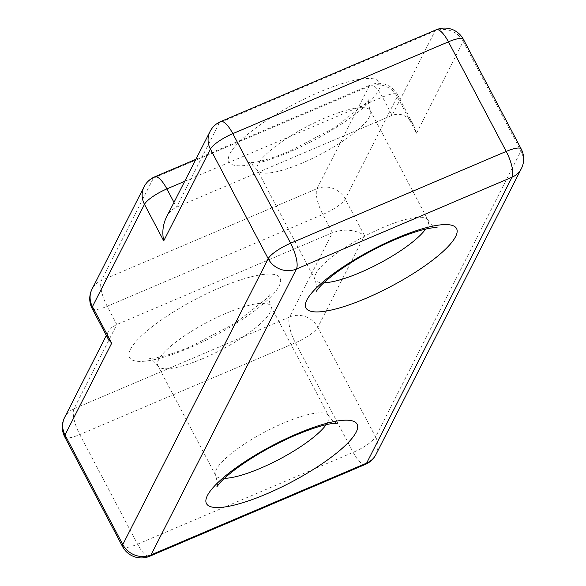 <?xml version="1.0" encoding="UTF-8"?>
<svg xmlns="http://www.w3.org/2000/svg" width="586" height="586" viewBox="0 0 586 586"><rect width="100%" height="100%" fill="white"/><g stroke="black" fill="none" stroke-linecap="round" stroke-linejoin="round"><path stroke-width="0.44" stroke-dasharray="2.93 2.2" d="M413.635 125.294L416.521 133.22L397.257 96.69A21.279 5.149 152.2 0 0 397.498 94.683L413.635 125.294C407.966 115.676 400.795 112.366 392.129 115.347L176.518 207.158C172.328 209.012 168.951 212.403 166.38 217.34M122.562 546.577A21.279 5.149 152.2 0 0 137.564 544.174L353.175 452.363A21.279 5.149 152.2 0 0 375.589 436.922L317.81 327.325L364.485 235.543C355.204 229.507 344.524 228.569 332.445 232.715L322.813 214.447A21.279 5.149 152.2 0 0 345.227 199.013L397.257 96.69A21.279 19.536 27 0 0 369.041 86.34L153.429 178.151L101.393 280.474L317.011 188.663L369.041 86.34A21.279 6.688 -113.1 0 1 370.337 85.029L195.892 159.304M108.344 339.279L107.341 335.441L108.285 331.588L111.56 327.647L115.977 324.908L332.445 232.715L289.594 316.975A21.279 19.536 27 0 1 317.81 327.325A21.279 5.149 152.2 0 1 295.395 342.766A21.279 6.688 66.9 0 1 289.594 316.975L73.975 408.794L116.826 324.527L107.201 306.258L322.813 214.447A21.279 6.688 66.9 0 1 317.011 188.663A21.279 19.536 27 0 1 345.227 199.013L364.485 235.543M184.707 181.308L382.497 97.086A21.279 6.688 -113.1 0 0 370.337 85.029A21.279 21.279 0 0 1 397.498 94.683A21.279 5.149 152.2 0 0 382.497 97.086L392.129 115.347L434.98 31.087L219.362 122.899L176.518 207.158L173.991 202.375M288.913 152.228A85.124 20.591 -27.8 0 1 247.482 134.502A85.124 20.591 -27.8 0 1 376.256 79.667A85.124 20.591 -27.8 0 1 288.913 152.228M436.27 29.769A21.279 6.688 66.9 0 0 434.98 31.087A21.279 19.536 -153 0 1 463.196 41.438A21.279 5.149 152.2 0 0 463.438 39.423M416.521 133.22L463.196 41.438L520.976 151.027A21.279 19.536 -153 0 1 521.357 168.592M210.03 131.52A21.279 19.536 27 0 1 219.362 122.899A21.279 6.688 66.9 0 1 220.658 121.588M302.369 162.967A63.845 15.448 -27.8 0 1 257.371 170.174A63.845 15.448 -27.8 0 1 306.646 126.737A63.845 15.448 -27.8 0 1 370.323 110.622A63.845 15.448 -27.8 0 1 302.369 162.967M375.97 454.48A21.279 19.536 -153 0 0 375.589 436.922L520.976 151.027A21.279 5.149 152.2 0 0 521.218 149.02M154.719 176.84A21.279 6.688 -113.1 0 0 153.429 178.151A21.279 19.536 -153 0 0 144.09 186.773M425.619 229.111A63.845 15.448 152.2 0 0 428.102 220.219A63.845 15.448 152.2 0 0 364.426 236.326A63.845 15.448 152.2 0 0 315.158 279.764A63.845 15.448 152.2 0 0 323.89 282.745M365.342 464.412A21.279 6.688 -113.1 0 1 353.175 452.363L295.395 342.766L79.784 434.578A21.279 6.688 66.9 0 1 73.975 408.794A21.279 19.536 -153 0 0 64.643 417.408M64.782 436.98A21.279 5.149 152.2 0 0 79.784 434.578L137.564 544.174A21.279 6.688 -113.1 0 0 149.73 556.231M92.2 308.661A21.279 5.149 152.2 0 0 107.201 306.258A21.279 6.688 66.9 0 1 101.393 280.474A21.279 19.536 -153 0 0 92.053 289.088M189.439 347.835A85.124 20.591 -27.8 0 1 148.002 330.116A85.124 20.591 -27.8 0 1 276.782 275.281A85.124 20.591 -27.8 0 1 189.439 347.835M202.895 358.581A63.845 15.448 -27.8 0 1 157.898 365.781A63.845 15.448 -27.8 0 1 207.166 322.344A63.845 15.448 -27.8 0 1 270.842 306.236A63.845 15.448 -27.8 0 1 202.895 358.581M326.146 424.718A63.845 15.448 152.2 0 0 328.629 415.826A63.845 15.448 152.2 0 0 264.953 431.941A63.845 15.448 152.2 0 0 215.677 475.378A63.845 15.448 152.2 0 0 224.416 478.352M437.002 227.632C438.423 227.405 434.797 229.47 428.102 220.219L370.323 110.622C366.47 99.869 370.22 98.045 369.231 99.093L366.55 102.631L334.569 127.667L290.209 150.91C273.64 157.759 261.151 161.641 252.742 162.571L248.471 162.754C248.955 161.56 251.914 164.029 257.371 170.174L315.158 279.764C317.136 287.792 317.502 291.63 316.25 291.301M108.285 331.588L106.322 335.448M337.529 423.246C338.95 423.019 335.324 425.077 328.629 415.826L270.842 306.236C266.996 295.483 270.747 293.652 269.75 294.699L267.077 298.237L235.089 323.274L190.728 346.524C174.167 353.373 161.677 357.255 153.261 358.178L148.998 358.368C149.474 357.167 152.441 359.643 157.898 365.781L215.677 475.378C217.662 483.399 218.029 487.244 216.769 486.907"/><path stroke-width="0.88" d="M166.38 217.34C162.879 224.599 161.992 232.437 163.728 240.868L210.411 149.078A21.279 19.536 27 0 1 210.03 131.52L166.38 217.34M184.707 181.308L166.885 188.897A21.279 5.149 152.2 0 0 144.471 204.331L92.434 306.654L111.699 343.184L108.344 339.279L92.2 308.661A21.279 5.149 152.2 0 1 92.434 306.654A21.279 19.536 -153 0 1 92.053 289.088A21.279 21.279 0 0 0 92.2 308.661M173.991 202.375L166.885 188.897A21.279 6.688 -113.1 0 0 154.719 176.84A21.279 21.279 0 0 0 144.09 186.773L92.053 289.088M436.27 29.769A21.279 6.688 66.9 0 1 448.437 41.826A21.279 5.149 152.2 0 1 463.438 39.423A21.279 21.279 0 0 0 436.27 29.769L220.658 121.588A21.279 6.688 66.9 0 1 232.825 133.637A21.279 5.149 152.2 0 0 210.411 149.078L268.19 258.675L122.804 544.562L65.024 434.973A21.279 5.149 152.2 0 0 64.782 436.98L122.562 546.577A21.279 21.279 0 0 0 149.73 556.231A21.279 6.688 -113.1 0 0 151.02 554.913L366.638 463.101L512.025 177.206L296.406 269.025L151.02 554.913A21.279 19.536 27 0 1 122.804 544.562A21.279 5.149 152.2 0 0 122.562 546.577M448.437 41.826L232.825 133.637L290.605 243.234A21.279 6.688 66.9 0 1 296.406 269.025A21.279 19.536 27 0 1 268.19 258.675A21.279 5.149 152.2 0 1 290.605 243.234L506.216 151.422L448.437 41.826M163.728 240.868L144.471 204.331A21.279 19.536 -153 0 1 144.09 186.773M111.699 343.184L65.024 434.973A21.279 19.536 -153 0 1 64.643 417.408A21.279 21.279 0 0 0 64.782 436.98M323.89 282.745A63.845 15.448 152.2 0 0 360.148 272.563A63.845 15.448 152.2 0 0 425.619 229.111M149.73 556.231L365.342 464.412A21.279 21.279 0 0 0 375.97 454.48L521.357 168.592A21.279 19.536 -153 0 1 512.025 177.206A21.279 6.688 66.9 0 0 506.216 151.422A21.279 5.149 152.2 0 1 521.218 149.02L463.438 39.423M375.97 454.48A21.279 19.536 -153 0 1 366.638 463.101A21.279 6.688 -113.1 0 1 365.342 464.412M365.957 298.347A85.124 20.591 152.2 0 0 453.3 225.793A85.124 20.591 152.2 0 0 324.519 280.628A85.124 20.591 152.2 0 0 365.957 298.347M266.476 493.961A85.124 20.591 152.2 0 0 353.827 421.4A85.124 20.591 152.2 0 0 225.046 476.235A85.124 20.591 152.2 0 0 266.476 493.961M224.416 478.352A63.845 15.448 152.2 0 0 260.675 468.17A63.845 15.448 152.2 0 0 326.146 424.718M195.892 159.304L154.719 176.84M220.658 121.588A21.279 21.279 0 0 0 210.03 131.52M106.322 335.448L64.643 417.408M437.002 227.632L432.571 227.844C423.803 228.848 410.896 232.928 393.843 240.092C372.952 249.262 354.178 259.818 337.514 271.75C328.783 278.189 322.6 283.514 318.96 287.726L316.25 291.301M521.357 168.592A21.279 21.279 0 0 0 521.218 149.02M337.529 423.246L333.097 423.451C324.329 424.454 311.422 428.542 294.362 435.698C273.479 444.869 254.705 455.425 238.041 467.364C229.309 473.796 223.12 479.121 219.479 483.333L216.769 486.907"/></g></svg>
